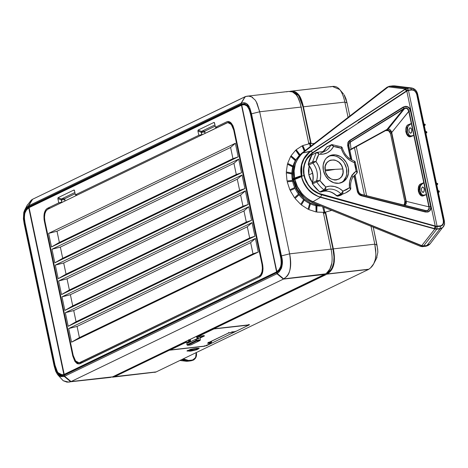<?xml version="1.0" encoding="UTF-8"?>
<svg xmlns="http://www.w3.org/2000/svg" width="468" height="468" viewBox="0 0 468 468"><rect width="100%" height="100%" fill="white"/><g stroke="black" fill="none" stroke-linecap="round" stroke-linejoin="round"><path stroke-width="0.7" d="M185.591 360.963L181.941 359.488L185.591 360.963L186.492 360.688L185.591 360.963L187.557 361.243L188.44 360.974L186.492 360.688L188.44 360.974L187.557 361.243L191.658 360.612M188.429 360.916L188.54 360.471L186.761 360.214L186.51 360.635L186.761 360.214L183.321 358.821L188.54 360.471L188.429 360.916L191.646 360.547L188.429 360.916M196.39 352.767L196.49 355.557L195.63 358.014L193.939 359.793L192.582 360.418M190.464 360.904L187.557 361.243M186.492 360.688L182.666 359.137M186.709 361.29L181.812 359.547L185.386 360.998L187.247 361.273M185.386 360.998L180.145 360.354L185.386 360.998M182.736 359.102L186.51 360.635M191.751 360.108L188.54 360.471L191.751 360.108L191.646 360.547L191.751 360.108L192.851 359.845L191.751 360.108M196.338 352.773L196.291 355.352L195.478 357.687L192.851 359.845L194.752 358.623L195.993 356.581L196.186 352.615L195.583 357.979L193.331 360.062C195.916 358.57 196.94 356.13 196.384 352.737L196.344 352.533M191.646 360.547L193.325 360.062M319.849 197.157L320.656 197.081C317.052 196.349 312.963 193.764 308.4 189.306C304.288 184.064 302.047 179.677 301.673 176.143L301.14 168.866L301.638 165.286L304.112 158.675L306.031 155.797L310.846 151.117L312.688 152.545C309.664 154.809 307.698 156.815 306.803 158.558C303.621 163.987 302.667 169.662 303.948 175.588L304.305 175.518C303.1 169.357 304.042 163.771 307.137 158.746L306.803 158.558L307.137 158.746L312.963 152.82L312.688 152.545L314.976 151.035M356.955 173.09L356.616 173.47L356.979 172.552L356.113 171.089L351.86 175.623A2.451 1.164 31.2 0 1 352.767 177.454A2.451 1.164 31.2 0 1 352.486 177.711M354.013 161.127L354.609 161.325L354.013 161.127L354.609 161.325L354.334 162.648L355.183 161.887L354.334 162.648L356.113 171.089L356.979 172.552L356.616 173.47L356.938 173.137M312.94 154.364L312.045 154.732A25.711 21.598 64.2 0 0 311.325 155.844L311.325 155.844A25.711 21.598 -115.8 0 1 312.045 154.732A25.711 21.598 64.2 0 0 311.325 155.844A25.711 21.598 64.2 0 0 308.371 163.975A25.711 21.598 -115.8 0 1 311.325 155.844L311.325 155.844A25.711 21.598 64.2 0 0 308.371 163.975L308.675 165.075L312.87 163.051L312.56 161.951L314.028 161.583L315.964 161.524L312.87 163.051C317.099 168.62 318.345 174.523 316.602 180.771L320.001 180.671L316.76 181.888A25.711 21.598 64.2 0 0 324.067 189.879L325.792 187.007L320.001 180.671L316.76 181.888L316.555 181.332L316.602 180.771L317.187 180.595L320.001 180.671L320.72 175.956L320.258 170.843L318.597 165.865L315.964 161.524L317.088 157.663L318.878 154.206L317.48 152.901L316.233 152.714L312.56 161.951L308.371 163.975L313.156 161.747L315.964 161.524L312.77 162.917M424.336 194.945L423.575 195.741L426.301 194.659L424.336 194.945L426.301 194.659L429.068 207.798L428.372 209.904L426.354 210.694L361.267 194.349L359.494 193.29L358.582 191.523L359.447 193.378L358.582 191.523L357.651 191.5L354.27 175.453L357.651 191.5L358.482 191.523L359.447 193.378L361.29 194.472L361.425 195.46L358.956 194.004L357.651 191.5L358.798 194.226L359.991 195.185L361.407 195.776L361.425 195.46L358.956 194.004L357.651 191.5M357.371 191.523L354.036 175.711L357.371 191.523L357.897 192.974L359.991 195.185L425.318 212.01L428.384 211.864L430.554 209.939L431.04 208.494L430.987 206.388L410.828 110.729L409.722 108.313L407.803 106.757L405.499 106.312L403.2 107.037L348.631 141.313L347.894 142.57L347.665 145.484L350.901 159.471L347.946 145.466L348.151 142.74L349.883 140.681L349.731 140.347L349.883 140.681L403.346 107.377L403.2 107.037L403.346 107.377L405.434 106.651L407.675 107.043L409.026 108.003L410.465 110.799L410.828 110.729L410.465 110.799L430.624 206.458L430.987 206.388L410.828 110.729L410.383 109.401L408.886 107.441L406.616 106.376L403.2 107.037L349.731 140.347L347.894 142.57L347.665 145.484L348.894 145.548L349.029 143.612L350.275 142.173L404.791 108.365L388.206 129.028L387.323 129.256L403.632 108.939L405.428 108.225L406.996 108.471L406.084 107.938L404.744 108.114L350.222 141.944L349.883 140.681L403.346 107.377L403.691 108.64L403.346 107.377C406.715 105.838 409.09 106.979 410.465 110.799L409.032 111.156L407.148 108.231L406.341 107.973L403.691 108.64L350.222 141.944L348.929 143.454L348.777 145.484L347.946 145.466L348.151 142.74L349.883 140.681L350.275 142.173L403.691 108.64M309.108 165.935L308.827 174.856L312.513 173.259L308.827 174.856L312.349 182.66M409.833 127.852L411.15 128.396L411.764 129.864L411.53 132.561L410.6 133.257L409.635 132.637L409.026 131.169L408.962 129.437L409.833 127.852C412.086 128.729 412.46 130.508 410.957 133.181C408.699 132.304 408.324 130.525 409.833 127.852L410.319 127.787M422.306 187.054L423.628 187.592L424.236 189.06L424.008 191.757L423.078 192.459L422.113 191.833L421.504 190.371L421.44 188.639L422.306 187.054C424.564 187.931 424.938 189.704 423.429 192.383C421.177 191.5 420.802 189.727 422.306 187.054L422.797 186.984M393.231 85.837L389.768 86.217L407.072 88.323L408.465 90.388L411.776 90.014L408.465 90.388L411.776 90.014L411.641 89.692L408.353 90.067L407.072 88.323L412.15 88.06M324.131 189.926L319.878 191.898A25.711 21.598 -115.8 0 1 312.571 183.906A25.711 21.598 64.2 0 0 319.878 191.898L320.878 192.055L325.073 190.031L328.554 189.113L324.365 191.131A17.14 14.397 64.2 0 0 320.878 192.055L325.073 190.031L324.067 189.879L325.792 187.007L325.757 188.937L325.073 190.031L328.554 189.113C333.087 188.703 337.235 190.277 341.008 193.828L343.009 191.108L342.792 193.044L341.997 194.15A25.711 21.598 64.2 0 0 345.817 192.804A25.711 21.598 64.2 0 0 350.187 189.85L350.485 189.008L349.502 187.703L343.009 191.108L342.792 193.044L341.997 194.15L341.482 194.121L341.008 193.828L343.009 191.108L339.072 188.265L334.585 186.51L329.998 186.1L325.792 187.007L322.663 184.105L320.001 180.671C321.68 173.95 320.334 167.567 315.964 161.524L318.878 154.206L323.259 154.136L327.465 152.726L331.022 150.058L333.602 146.472L341.195 148.28L341.646 147.081L341.149 146.946M332.069 144.618L333.602 146.472L337.428 146.987L341.195 148.28L343.184 152.954L346.244 157.201L350.105 160.53L354.334 162.648L355.575 166.83L356.113 171.089L353.79 173.078L351.86 175.623A2.451 1.164 -148.8 0 1 352.767 177.454C350.889 180.619 350.24 184.287 350.801 188.469L350.351 189.739L345.817 192.804A25.711 21.598 -115.8 0 1 341.997 194.15L337.808 196.174A25.711 21.598 64.2 0 0 341.628 194.828A25.711 21.598 -115.8 0 1 337.808 196.174A25.711 21.598 64.2 0 0 341.628 194.828A25.711 21.598 -115.8 0 1 337.808 196.174L336.82 195.852L341.102 193.916M442.225 228.027L440.002 228.823L426.88 245.519L430.191 243.746L442.225 228.027M443.594 226.676L444.588 223.768M428.899 244.939L425.792 246.32L428.056 245.507L429.659 244.314M411.583 87.961L394.489 85.843L410.313 87.949L393.231 85.831L390.008 86.2L393.231 85.831L410.313 87.949L393.231 85.831M436.474 183.409L437.27 183.333A4.803 2.498 -96.5 0 0 436.82 183.298A4.803 2.498 83.5 0 1 437.27 183.333L436.392 183.421M438.218 192.102L439.095 191.997L439.177 191.283L438.159 191.4L439.177 191.283M425.131 124.64L424.113 124.74L425.137 124.652L424.792 124.137L425.149 124.488M425.745 132.9L426.617 132.795L426.699 132.087L425.687 132.21L426.699 132.064L425.687 132.204L426.699 132.087M437.609 183.842L436.585 183.942L437.609 183.854L436.585 183.936L437.609 183.842L437.27 183.333M350.491 189.031L350.187 189.85L350.497 189.528M357.295 171.891L356.113 171.089L357.295 171.891L356.616 173.47M425.792 246.32L428.957 244.899L430.191 243.746M336.047 156.271L338.481 157.336L342.746 160.869L344.413 163.192L346.507 168.521L346.706 174.067L346.068 176.652L343.459 180.964L341.307 182.695A14.695 12.338 64.2 0 0 345.753 165.959A14.695 12.338 64.2 0 0 331.051 155.733L332.847 154.861A14.695 12.338 -115.8 0 1 347.747 165.649A14.695 12.338 -115.8 0 1 342.225 182.304A14.695 12.338 -115.8 0 1 338.832 183.28A14.695 12.338 -115.8 0 1 323.926 172.493A14.695 12.338 -115.8 0 1 329.454 155.838A14.695 12.338 -115.8 0 1 332.847 154.861L331.051 155.733L333.538 155.727M293.623 179.987C296.46 190.692 302.58 198.151 311.98 202.357L312.981 201.737L421.528 245.805L423.517 246.057L436.755 229.191L440.002 228.823L426.88 245.519L440.002 228.823L426.88 245.519L423.663 245.881L422.575 246.689L420.627 246.402L422.575 246.689L423.458 246.104L426.646 245.741L423.458 246.104L421.528 245.805L420.627 246.402L311.98 202.363L312.981 201.737C309.834 200.854 305.967 197.958 301.386 193.056C298.011 188.82 295.782 184.304 294.705 179.501L293.623 180.01M420.17 193.565L419.135 191.149L419.55 186.662M421.721 184.328C421.539 184 421.007 184.819 420.124 186.791L420.1 191.002L421.645 194.384L423.212 195.261L423.932 195.08M409.243 125.132L408.277 126.062L407.616 127.723L407.622 131.8L409.254 135.27L410.98 136.053M328.32 170.34L335.24 169.357L325.044 169.89L325.213 170.943L325.67 170.843M342.874 168.936L325.044 169.89C323.125 157.57 340.663 156.447 342.874 168.936C346.092 181.859 327.465 183.971 325.213 170.943L335.24 169.357L342.874 168.936L341.453 165.274L338.984 162.279L335.808 160.378L334.099 159.927L330.73 160.109L329.191 160.735L326.693 162.94L325.242 166.146L325.213 170.943L325.798 172.891L327.887 176.366L330.905 178.864L334.404 180.004L336.164 180.004L339.382 178.852L341.786 176.348L343.009 172.867L342.874 168.936M328.676 156.277L331.051 155.733A14.695 12.338 64.2 0 0 328.577 156.318M355.183 161.887L354.492 161.413M354.609 161.308L354.334 162.648C347.935 160.161 343.559 155.376 341.195 148.28L341.646 147.081M350.485 189.008L349.502 187.703L350.713 188.294L350.503 188.844M317.608 152.299L318.123 152.644L316.579 152.416L311.863 155.002M318.702 153.639L318.123 152.644L318.878 154.206L317.48 152.901L316.28 152.656M350.784 188.598L349.502 187.703C348.999 183.181 349.783 179.156 351.86 175.623L349.69 181.373L349.502 187.703L346.443 189.774L343.009 191.108C337.516 186.358 331.777 184.989 325.792 187.007L325.757 188.937L325.073 190.031M338.832 183.28L343.377 181.654L346.77 178.115L348.502 173.201L348.303 167.655L346.209 162.326L342.535 158.026L340.271 156.47L335.334 154.861L330.472 155.411L326.424 158.044L324.909 160.027L323.177 164.941L323.376 170.487L325.471 175.816L329.144 180.121L333.836 182.742L338.832 183.28M341.856 147.829L342.155 147.712M331.087 144.799L332.654 144.94L333.602 146.472L332.064 145.302L330.759 145.185L331.876 144.594L341.541 146.876L342.207 147.672C344.349 154.469 348.408 158.933 354.399 161.068L355.206 161.811L357.382 172.148L356.686 173.435L352.755 177.471M425.523 245.992L425.775 246.262L422.557 246.624M341.856 194.173L337.808 196.174L336.82 195.852A17.14 14.397 64.2 0 0 324.365 191.131L328.554 189.113C333.087 188.703 337.235 190.277 341.008 193.828L336.82 195.852L336.662 195.595M316.602 180.771L312.413 182.795A17.14 14.397 64.2 0 0 308.675 165.075L312.87 163.051C317.099 168.62 318.345 174.523 316.602 180.771L312.413 182.795L312.571 183.906A25.711 21.598 64.2 0 0 319.878 191.898L324.067 189.879L323.792 189.669L324.067 189.879A25.711 21.598 -115.8 0 1 316.76 181.888L316.684 181.742M312.261 182.941L312.571 183.906L316.76 181.888L312.408 183.977M312.542 162.109L316.233 152.714L312.045 154.732L316.233 152.714M318.878 154.206C325.412 154.797 330.32 152.223 333.602 146.472L332.064 145.302L330.759 145.185A17.14 14.397 -115.8 0 1 324.798 151.304L320.598 153.334M327.378 146.683L330.835 145.045M409.424 107.956L409.482 108.535M292.757 179.747L293.144 180.063L294.261 179.542L293.886 179.215L292.757 179.747L293.886 179.215L293.769 178.653L292.629 179.115L293.769 178.653L294.12 179.115L293.927 178.285L294.12 179.115L300.006 176.682L293.992 178.273M292.874 178.788L292.81 179.741M389.183 86.334L387.077 87.2L389.341 86.293M389.768 86.217L388.048 86.919L302.702 152.966L298.368 157.675L295.372 163.788L294.097 170.826L294.606 178.162C293.611 174.722 293.869 169.931 295.372 163.788C297.625 158.213 300.093 154.598 302.784 152.954L302.702 152.966C302.006 153.258 300.514 154.838 298.227 157.71L295.226 163.823C293.734 168.977 293.471 173.78 294.436 178.232C292.131 169.533 294.887 161.109 302.702 152.966L388.048 86.919L390.008 86.2L389.212 86.328M429.782 244.202L428.904 244.863M352.152 175.523L351.825 175.389M352.141 174.739L352.568 174.675M337.282 196.034L337.761 196.191M336.861 195.291L336.82 195.852A17.14 14.397 64.2 0 0 324.365 191.131A17.14 14.397 64.2 0 0 320.878 192.055L319.656 191.921L320.878 192.055C326.266 190.008 331.514 191.283 336.603 195.881L337.732 196.197L345.817 192.804M319.685 191.939L319.878 191.898A25.711 21.598 -115.8 0 1 312.571 183.906L312.823 183.614M308.219 164.11L308.506 165.128M326.898 146.823L326.565 147.209A17.14 14.397 64.2 0 1 322.622 152.094A17.14 14.397 64.2 0 0 326.565 147.209L330.759 145.185A17.14 14.397 -115.8 0 1 324.786 151.31L317.526 152.281M308.324 163.999L308.371 163.975A25.711 21.598 -115.8 0 1 311.325 155.844A25.711 21.598 -115.8 0 1 312.045 154.732L308.231 164.25M326.565 147.209L326.407 147.537M438.75 192.202L439.095 191.997A4.803 2.498 83.5 0 1 438.422 192.652A4.803 2.498 -96.5 0 0 439.095 191.997L439.353 191.277M437.75 184.047L437.627 183.69M438.592 190.856L439.347 191.277L439.265 191.658L439.347 191.272L438.147 191.336L439.171 191.266L438.592 190.856L438.925 190.78M426.272 133.006L426.798 132.684M425.277 124.845L425.196 124.541M425.558 131.596L426.295 131.537L426.869 132.07M426.617 132.795L425.827 132.894M439.095 191.997L438.305 192.091M293.144 180.063L294.466 179.455L294.12 179.115L294.261 179.542L300.351 177.021L300.006 176.682L294.12 179.115L294.466 179.455L300.351 177.021L300.45 176.576L300.006 176.682L300.83 176.962L294.705 179.501C295.624 183.965 297.847 188.481 301.386 193.056C304.691 197.034 308.558 199.93 312.981 201.737L313.045 201.661C308.751 199.924 304.914 197.028 301.521 192.968C297.49 187.294 295.279 182.783 294.875 179.431L294.167 179.753M300.006 176.682L300.397 176.331L300.006 176.682M310.155 151.503L302.784 152.954L388.048 86.919L387.077 87.2L301.632 153.288C294.407 159.389 291.646 167.854 293.348 178.688M293.869 178.32L292.863 178.723M300.046 176.097L294.15 178.203L294.003 178.565L300.041 176.103M299.953 176.43L300.819 176.044L300.994 176.518L300.351 177.021L300.83 176.962L300.994 176.518L300.397 176.331L300.942 176.266L300.631 176.003L301.369 176.237L301.556 177.079M426.88 245.519L423.663 245.881L421.767 245.624L420.627 246.402M444.325 221.095L444.6 223.64L443.155 227.003L441.225 228.273L436.626 229.203L437.147 226.611L436.86 228.905L437.147 226.611L440.417 226.237L442.617 225.114L443.711 222.657L443.617 220.644L417 94.337L416.257 92.395L414.958 90.821L413.343 89.885L411.641 89.692L410.313 87.955L407.072 88.323L390.008 86.2L388.311 86.878L405.364 88.967L406.944 88.335L405.077 89.435L406.944 88.335L410.512 88.095L411.641 89.692L407.3 90.429L405.364 88.967L388.311 86.878L302.784 152.954L310.729 151.1L405.364 88.967M312.367 182.818L312.413 182.795A17.14 14.397 64.2 0 0 308.675 165.075L308.821 164.631M437.609 183.854L436.603 184.012L437.609 183.854L437.293 184.702L437.791 183.86L437.352 183.339L436.463 183.333M425.131 124.652L424.125 124.81L425.131 124.652L424.821 125.506L425.313 124.663M426.295 131.537L426.699 132.064L425.669 132.134L426.693 132.064M426.114 131.654L426.447 131.584M293.641 179.946L293.132 180.004M300.397 176.331L300.942 176.266M411.793 88.107L414.086 88.926L416.081 90.728L417.678 94.635M415.432 89.991L411.524 87.955L410.313 87.955M436.755 229.191L434.877 228.992L436.626 229.203L436.738 228.916L435.035 228.717L421.767 245.624L313.045 201.661L421.528 245.805L423.663 245.881L436.755 229.191L440.002 228.823L443.389 226.957L444.536 224.388L444.389 220.966M342.465 167.45L341.084 164.654M436.761 184.778L437.293 184.702M424.289 125.576L424.821 125.506M417.748 94.63L444.366 220.937L443.617 220.644L444.366 220.937L417.748 94.63L417 94.337L417.748 94.63M407.142 88.475L408.353 90.067L407.3 90.429L405.61 89.084L404.849 89.312L310.729 151.1C306.938 153.621 304.136 157.213 302.322 161.864C300.655 166.432 300.339 171.224 301.369 176.237L301.673 176.143L301.369 176.237C302.445 181.239 304.709 185.667 308.155 189.522C310.84 192.804 314.946 195.413 320.475 197.35L313.045 201.661L421.767 245.624L434.877 228.992L320.475 197.35L313.045 201.661C308.634 199.824 304.791 196.929 301.521 192.968L297.408 186.545L294.875 179.431L300.918 176.898L301.369 176.237L301.041 174.394M307.324 188.563L308.704 190.113M301.93 163.01L302.574 161.226M405.054 89.452L406.809 91.114L408.465 90.388L411.776 90.014L413.554 90.283L415.215 91.424L416.619 93.916L443.336 220.644L443.43 222.511L442.886 224.184L441.786 225.354L440.4 225.863L437.094 226.237L408.465 90.388L407.265 88.464L410.512 88.095L412.922 88.382M442.266 227.758L440.107 228.536L440.417 226.237L440.107 228.536L436.86 228.905M435.035 228.717L434.386 228.53L435.211 226.348L435.983 226.524L435.035 228.717L434.245 228.805L434.877 228.992L435.983 226.524L437.147 226.611L436.738 228.916M341.283 164.988A15.918 13.367 -115.8 0 1 342.424 167.351M301.866 176.998L301.761 164.754M303.709 159.424L309.237 152.498M313.724 149.386L338.902 132.824M411.776 90.014L413.326 90.195L414.829 91.061L416.029 92.512L416.719 94.337L443.336 220.644L443.237 223.388L441.786 225.354L440.4 225.863L436.071 226.155L435.983 226.524L440.417 226.237L440.4 225.863L440.417 226.237L441.973 225.67L443.5 223.575L443.617 220.644L417 94.337L416.257 92.395L414.958 90.821L413.343 89.885L411.641 89.692M320.586 194.489L321.61 194.805L320.656 197.081L434.386 228.53L320.656 197.081L320.475 197.35L434.245 228.805L435.211 226.348L374.821 209.629M391.318 131.175L389.394 129.256L387.323 129.256L351.392 148.953L350.204 150.047L351.392 148.953L350.655 149.713L386.34 130.116L386.942 129.443L351.392 148.953L350.28 149.994L385.655 130.578L387.323 129.256L386.34 130.116L387.808 129.969L390.172 131.175L391.441 132.801L390.47 133.456L388.504 130.689L385.655 130.578M321.662 194.823L320.656 197.081L319.732 196.788M316.824 195.612L313.203 193.518L309.898 190.839M307.02 187.656L303.673 182.163L302.498 179.191M303.638 173.763L303.948 175.588L301.673 176.143L303.948 175.588L304.141 176.418M307.728 184.55L310.22 187.726C312.729 190.733 316.526 193.091 321.61 194.805L321.691 194.407C312.554 191.418 306.756 185.117 304.305 175.518L303.948 175.588L304.884 178.893L306.265 182.064L310.22 187.726M305.23 161.548L304.264 164.291M303.422 170.691L303.428 171.025M407.529 90.71L406.809 91.114L435.228 225.974L436.071 226.155L435.228 225.974L435.211 226.348L437.094 226.237L408.465 90.388L406.645 90.798L405.077 89.435L310.986 151.193L312.963 152.82L406.809 91.114L406.645 90.798L358.084 122.657L402.86 93.278M346.946 129.975L312.688 152.545M321.61 194.805L435.211 226.348L435.228 225.974L321.691 194.407L321.61 194.805M347.665 145.484L350.573 159.266L347.665 145.484M359.447 193.378L361.29 194.472L425.196 210.705L427.22 210.764L428.6 210.015L429.191 206.815L428.869 206.838L430.624 206.458L429.191 206.815L409.032 111.156L410.465 110.799L430.624 206.458L430.753 208.014L430.156 209.992L429.045 211.167L427.272 211.828L425.33 211.694L425.196 210.705L427.22 210.764L428.6 210.015L429.308 208.687L429.191 206.815L408.365 109.296L407.148 108.231L408.74 111.32L391.722 132.538L391.587 131.841M403.632 108.939L386.486 130.04L387.808 129.969M390.172 131.175L391.564 132.666L390.47 133.456M390.517 133.45L404.51 199.83M403.533 205.083L404.446 204.153L404.82 201.556L405.885 201.322L391.441 132.801L391.763 132.672L390.207 129.759L388.206 129.028L404.791 108.365L406.996 108.471L408.517 110.302M421.832 184.322L420.404 185.942L419.884 189.171M420.615 192.699L421.709 194.448L423.476 195.244M411.863 135.743L411.097 136.539L413.829 135.457L411.308 123.499L413.829 135.457L411.863 135.743L413.829 135.457L426.301 194.659L423.78 182.701L421.808 184.339L423.78 182.701L421.054 183.778L421.808 184.339M411.46 135.872L409.968 136.007L408.517 135.287L407.347 133.825L406.651 131.882L406.955 127.711L408.88 125.365M408.687 110.928L411.308 123.499L409.33 125.137L411.308 123.499L408.582 124.582L409.33 125.137M351.948 160.062L348.777 145.484L351.837 160.003L348.777 145.484L348.929 143.454L350.275 142.173L348.929 143.454M358.482 191.523L355.031 174.687M351.029 149.169L350.275 142.173L351.029 149.169L349.771 150.48M435.228 225.974L318.714 193.354L313.004 189.844L310.477 187.457L308.295 184.725L305.183 178.647L304.013 173.827L303.831 169.065L304.533 164.707L306.072 160.618L308.394 156.985L312.963 152.82L406.809 91.114L435.228 225.974M309.155 165.777L308.418 170.767L308.827 174.856L310.202 179.022L312.571 182.959M430.624 206.458C430.905 210.424 429.138 212.168 425.33 211.694L361.425 195.46L361.407 195.776L425.318 212.01L427.857 212.027L429.864 210.887L430.958 208.874L430.987 206.388M404.82 201.556L405.885 201.322L405.668 202.749L404.1 204.925M409.032 111.156L391.558 132.666M391.441 132.801L405.885 201.322L406.201 201.193L391.763 132.672L391.441 132.801M391.722 132.538L406.201 201.193L404.042 204.966M423.938 195.203L423.575 195.741C418.585 198.163 415.888 185.375 421.054 183.778L421.732 184.275M421.686 184.369L420.802 184.872L419.544 186.662L418.977 189.446L419.123 191.084L420.609 194.103L422.066 195.109L423.218 195.261M411.466 136.001L411.097 136.539C406.107 138.978 403.41 126.167 408.582 124.582L409.213 125.038M348.894 145.548L349.029 143.612M425.318 212.01L425.33 211.694L361.425 195.46L361.267 194.349L359.494 193.29L358.582 191.523M429.068 207.798L428.372 209.904L427.454 210.483L425.043 210.547M406.388 202.673L406.048 204.007L404.288 205.341L405.335 204.896L406.078 203.943L406.224 201.334L428.869 206.838L426.301 194.659L422.785 195.928L421.182 195.606L419.158 193.506L418.369 191.324L418.187 188.896L419.082 185.638L420.317 184.193L423.78 182.701L413.829 135.457L411.097 136.539L408.623 136.363L406.633 134.222L405.803 131.619L405.809 128.799L406.622 126.413L407.856 124.985L411.308 123.499L408.74 111.32M359.518 194.302L359.02 194.085M425.049 210.547L361.29 194.472L425.196 210.705L425.33 211.688M406.224 201.334L428.869 206.838L428.975 207.219M361.267 194.349L360.313 193.951M404.709 204.27L404.235 204.984L404.709 204.27M190.283 350.45A5.528 0.848 168.1 0 0 198.356 348.151A5.528 0.848 -11.9 0 1 190.283 350.45L190.172 349.479L190.283 350.45A5.528 0.848 -11.9 0 1 187.668 350.397A5.528 0.848 168.1 0 0 190.283 350.45L190.055 351.199L190.283 350.45M196.162 348.256L199.081 348.291L196.724 349.771L190.055 351.199L187.071 350.819L196.162 348.256L190.417 349.403L187.001 351.029L191.09 351.064L196.864 349.731L199.222 348.426L196.162 348.256M327.448 273.909L327.19 273.341L326.114 273.464L327.19 273.341C333.473 269.392 335.392 261.29 332.953 249.034L325.365 213.057L323.289 213.291L324.336 213.192L324.505 212.46L325.646 212.302L324.511 212.46L324.336 213.192L325.365 213.057L325.646 212.302L333.351 248.877L332.953 249.034L325.365 213.057L325.646 212.302L333.351 248.877L332.953 249.034L333.994 256.967L333.666 262.747L332.186 267.515L330.935 269.667L327.19 273.341L327.425 273.926L329.197 272.516C331.701 270.241 333.321 267.117 334.053 263.133L334.38 256.107L333.351 248.877L374.792 244.179L371.025 226.296L374.792 244.179L376.553 244.858L374.792 244.179L333.351 248.877C335.626 260.278 334.24 268.158 329.197 272.516M228.536 333.029L208.149 342.868L208.406 342.248M203.732 335.808L201.626 336.047L203.732 335.808L203.475 335.55L204.498 335.901L203.919 335.731L204.305 336.03L200.105 338.06L204.305 336.03L200.105 338.06L204.305 336.03L203.586 335.772M59.36 242.412L232.947 158.64L230.595 147.467L57.002 231.233L59.36 242.412L232.947 158.64L238.218 156.862L51.486 246.969L59.36 242.412L51.486 246.969L48.619 233.368L57.002 231.233L230.595 147.467L235.357 143.261L238.218 156.862L232.947 158.64L230.595 147.467L235.357 143.261L48.619 233.368L57.002 231.233L59.36 242.412M62.7 258.277L236.293 174.505L233.936 163.332L60.349 247.098L62.7 258.277L236.293 174.505L241.564 172.727L54.826 262.835L62.7 258.277L54.826 262.835L51.96 249.239L60.349 247.098L233.936 163.332L238.698 159.126L241.564 172.727L236.293 174.505L233.936 163.332L238.698 159.126L51.96 249.239L60.349 247.098L62.7 258.277M63.818 263.56L66.046 274.143L239.634 190.371L237.282 179.197L63.689 262.969L66.046 274.143L239.634 190.371L244.91 188.592L58.172 278.7L66.046 274.143L58.172 278.7L55.306 265.104L63.689 262.969L237.282 179.197L242.044 174.991L244.91 188.592L239.634 190.371L237.282 179.197L242.044 174.991L55.306 265.104L63.689 262.969L63.818 263.56M67.158 279.425L69.387 290.008L242.98 206.236L240.622 195.062L67.035 278.834L69.387 290.008L242.98 206.236L248.251 204.457L61.513 294.565L69.387 290.008L61.513 294.565L58.646 280.97L67.035 278.834L240.622 195.062L245.384 190.856L248.251 204.457L242.98 206.236L240.622 195.062L245.384 190.856L58.646 280.97L67.035 278.834L67.158 279.425M70.504 295.29L72.733 305.873L246.32 222.101L243.968 210.928L70.375 294.7L72.733 305.873L246.32 222.101L251.597 220.323L64.859 310.436L72.733 305.873L64.859 310.436L61.992 296.835L70.375 294.7L243.968 210.928L248.73 206.721L251.597 220.323L246.32 222.101L243.968 210.928L248.73 206.721L61.992 296.835L70.375 294.7L70.504 295.29M73.845 311.156L76.073 321.738L249.666 237.966L247.309 226.793L73.722 310.565L76.073 321.738L249.666 237.966L254.937 236.188L68.199 326.301L76.073 321.738L68.199 326.301L65.333 312.7L73.722 310.565L247.309 226.793L252.071 222.587L254.937 236.188L249.666 237.966L247.309 226.793L252.071 222.587L65.333 312.7L73.722 310.565L73.845 311.156M77.191 327.021L79.42 337.603L253.007 253.831L250.655 242.658L77.062 326.43L79.42 337.603L253.007 253.831L258.283 252.053L71.545 342.166L79.42 337.603L71.545 342.166L68.679 328.565L77.062 326.43L250.655 242.658L255.417 238.452L258.283 252.053L253.007 253.831L250.655 242.658L255.417 238.452L68.679 328.565L77.062 326.43L77.191 327.021M197.32 335.977L197.987 338.92L197.32 335.977M197.66 338.955L197.016 336.123L197.66 338.955M196.659 340.33L195.881 340.523A0.614 0.515 64.2 0 0 196.519 341.026A0.614 0.316 -96.5 0 0 196.7 340.324A0.614 0.316 83.5 0 1 196.519 341.026A0.614 0.515 -115.8 0 1 195.881 340.523L187.083 344.77A0.614 0.515 64.2 0 0 187.721 345.273L196.519 341.026L199.655 340.669L200.357 339.908L196.7 340.324L196.42 339.095L195.606 339.3L195.881 340.523L187.136 344.875M189.944 342.032L189.435 339.78L189.944 342.032M187.539 345.261A0.614 0.316 -96.5 0 0 187.662 345.29A0.614 0.316 -96.5 0 0 187.721 345.273A0.614 0.515 -115.8 0 1 187.083 344.77L187.024 344.869M197.139 339.013L196.537 336.357L197.139 339.013M186.738 343.576L195.969 339.183L196.42 339.095L196.7 340.324L200.357 339.908L199.848 336.252L198.561 336.65L198.988 338.803L198.502 336.41L199.894 336.498L200.357 339.908L199.941 340.558L190.926 344.91L187.721 345.273L196.519 341.026L199.655 340.669L190.856 344.916L187.721 345.273A0.614 0.316 83.5 0 1 187.662 345.29L187.007 344.852L186.738 343.576L187.083 344.77L186.738 343.576L195.606 339.3L195.881 340.523M189.914 339.552L190.423 341.798L189.914 339.552M189.265 342.36L188.756 340.107L189.265 342.36M227.852 122.575L231.414 124.465L233.801 129.993L262.103 264.303L262.571 264.25L262.103 264.303C263.034 270.194 262.103 274.119 259.313 276.085L259.208 276.097C261.998 274.131 262.928 270.206 261.998 264.315L233.696 130.005L262.103 264.303C263.034 270.194 262.103 274.119 259.313 276.085L79.145 362.84M227.887 122.569L231.414 124.465L233.801 129.993L234.263 129.934L233.696 130.005L231.309 124.476L227.805 122.581L198.918 136.352L226.91 122.844L228.893 122.68L230.882 123.979L232.567 126.553L233.696 130.005L261.998 264.315L262.396 268.117L262.01 271.692L260.887 274.494L259.208 276.097L79.987 362.583L78.004 362.747L76.021 361.442L74.33 358.868L73.207 355.423L44.899 221.107L44.501 217.31L44.893 213.736L46.01 210.933L47.695 209.325L198.918 136.352L47.695 209.325C44.905 211.29 43.974 215.216 44.899 221.107L73.207 355.423L75.588 360.945L79.092 362.84L259.208 276.097L260.998 275.892L259.313 276.085L79.987 362.583M68.679 328.565L71.545 342.166L258.283 252.053L255.417 238.452L68.679 328.565M65.333 312.7L68.199 326.301L254.937 236.188L252.071 222.587L65.333 312.7M61.992 296.835L64.859 310.436L251.597 220.323L248.73 206.721L61.992 296.835M58.646 280.97L61.513 294.565L248.251 204.457L245.384 190.856L58.646 280.97M55.306 265.104L58.172 278.7L244.91 188.592L242.044 174.991L55.306 265.104M51.96 249.239L54.826 262.835L241.564 172.727L238.698 159.126L51.96 249.239M48.619 233.368L51.486 246.969L238.218 156.862L235.357 143.261L48.619 233.368M213.203 328.7L197.683 336.194L198.128 336.451L213.589 329.027L213.098 328.355L213.203 328.7L214.011 328.442L197.683 336.194L198.245 336.433L201.626 336.047L198.245 336.433L213.917 328.945L214.011 328.442L213.917 328.945L248.83 325.079L235.328 331.619L234.257 331.87L233.906 331.508L234.252 331.87L228.402 333.064L208.014 342.904L207.915 343.372L210.986 343.097L210.846 342.465L210.389 343.184L211.437 343.126L205.967 345.782L204.639 346.016M203.75 335.813L200.041 337.603L203.75 335.813M169.767 349.678L185.106 342.26L185.03 341.897L185.106 342.26L189.125 341.804L188.698 342.284L189.23 342.225L188.698 342.284L188.51 339.809L188.815 341.845L185.106 342.26L185.316 342.67L188.698 342.284L185.316 342.67L185.106 342.26L169.826 349.637L170.212 349.959L185.316 342.67L170.13 349.935M196.42 339.095L198.988 338.803L196.42 339.095M190.219 339.405L190.728 341.652L190.219 339.405M199.883 340.587L190.973 344.811M211.594 342.816L211.355 343.184L211.594 342.816L210.974 341.5L210.852 342.465M208.014 342.904L228.402 333.064L208.014 342.904L207.616 343.208L207.915 343.372L208.084 342.763M248.73 325.149L248.97 324.763M30.642 206.517L242.143 104.171L29.876 206.599L28.84 206.61L241.546 104.095L241.073 103.258L28.653 205.762L28.84 206.61L241.272 104.101L241.073 103.258L245.016 96.753L32.596 199.257L28.653 205.762L241.073 103.258L245.168 96.73L32.596 199.257L28.653 205.762L28.84 206.61L30.642 206.517M242.652 104.3L29.958 206.85L30.022 207.172L29.958 206.85L242.377 104.341L242.477 104.809L242.652 104.3M74.266 190.066L74.669 191.453L73.944 190.002L58.085 197.654L57.856 198.584L58.757 202.86L61.735 202.158L61.273 199.976L57.856 198.584L61.273 199.976L64.631 199.579L64.929 201.006L64.841 198.695L64.631 199.579L61.249 199.877L61.396 198.999L64.841 198.695L75.149 193.723L64.841 198.695L61.407 198.999L61.735 202.158L62.753 202.059L58.757 202.86L47.321 208.383L50.205 208.114L47.321 208.383L58.757 202.86L57.856 198.584L58.085 197.654L61.396 198.999L58.085 197.654L73.944 190.002L74.482 190.564L75.383 194.84L77.162 195.103L75.383 194.84L198.812 135.281L75.383 194.84L74.482 190.564M214.315 122.481L214.724 123.868L213.993 122.417L198.134 130.069L197.911 130.999L198.812 135.281L201.784 134.573L201.322 132.391L197.911 130.999L201.322 132.391L204.68 131.999L204.984 133.421L204.89 131.116L204.68 131.999L201.298 132.292L201.451 131.42L204.89 131.116L215.198 126.138L204.89 131.116L201.456 131.414L201.784 134.573L202.802 134.474L198.812 135.281L197.911 130.999L198.134 130.069L201.451 131.42L214.941 124.909L201.456 131.414L198.134 130.069L213.993 122.417L214.531 122.979L215.438 127.255L216.216 127.612L217.216 127.518L215.438 127.255L226.875 121.738L215.438 127.255L214.531 122.979M80.092 362.571L83.076 362.232L79.18 362.835M207.459 345.068L205.756 345.864M205.107 346.027L170.212 349.959M213.917 328.945L248.836 325.079M204.803 346.074L204.539 345.741L204.803 346.074L170.299 349.994L170.03 349.666M211.132 342.5L210.986 343.097L211.437 343.126L210.775 343.465M205.967 345.782L206.201 345.39L205.967 345.782M210.588 342.465L210.483 341.739L210.594 342.459L209.284 342.588L209.108 343.331L210.389 343.184L210.588 342.465L209.231 342.342L209.108 343.331L207.915 343.372L207.985 343.067M232.069 331.596L232.497 332.046L228.402 333.064L208.079 342.787M228.542 333.023L233.766 331.906M228.402 333.064L228.799 332.409M235.328 331.613L235.568 331.245L235.328 331.613M248.432 325.02L248.52 324.523M74.886 192.488L61.407 198.999L74.886 192.488M229.806 122.353L230.215 122.154L229.806 122.353M65.327 374.71L65.257 374.359L277.694 271.931L276.594 271.879L64.215 374.365L65.257 374.359L277.676 271.855L276.594 271.879L241.459 105.142L241.751 105.078L29.08 207.628L241.459 105.142L276.594 271.879L64.215 374.365L65.257 374.359L65.327 374.71M64.631 376.237L64.385 375.166L276.764 272.674L276.974 273.768L64.631 376.237L71.078 381.566L112.618 376.845L324.921 274.207L283.409 279.098L71.078 381.566L283.409 279.098L276.974 273.768L64.631 376.237L71.078 381.566L112.618 376.845L324.956 274.377L283.409 279.098L283.339 278.595L283.251 278.963L276.974 273.768L276.764 272.674L64.385 375.166L64.631 376.237M259.605 277.044L79.156 363.964L75.36 361.98L72.768 356.002L73.324 355.937L72.768 356.002L44.325 221.031L72.768 356.002L74.833 361.249L76.822 363.349L77.922 363.864L80.051 363.695L259.605 277.044C262.601 274.938 263.595 270.72 262.601 264.397L263.028 268.48L262.612 272.312L261.407 275.324L259.605 277.044M44.94 220.96L44.325 221.031C43.36 214.736 44.355 210.518 47.321 208.383L45.577 210.009L44.314 213.115L44.021 219.141L44.325 221.031L44.94 220.96M228.94 121.545L226.875 121.738L227.881 121.452L231.613 123.517L234.158 129.425L262.601 264.397L234.158 129.425L232.947 125.722L231.133 122.961L229.004 121.563L226.875 121.738L228.94 121.545M246.776 104.885L245.425 104.528M244.074 104.516L242.746 104.756L242.623 104.165L244.05 103.902L241.558 104.177L242.623 104.165L242.746 104.75M278.671 271.031L277.91 271.633L276.851 271.645L279.103 269.504L280.823 266.157L281.215 263.87L280.946 258.833L250.55 114.262L280.496 256.347L280.929 256.288L280.496 256.347C282.023 264.163 280.812 269.264 276.851 271.645L277.933 271.727L278.63 271.066M277.021 272.446C281.209 269.907 282.502 264.473 280.899 256.154L250.959 114.069L281.379 258.804L281.648 264.168L281.227 266.602L279.402 270.188L277.021 272.446L277.249 273.534L279.004 272.031L277.249 273.534L277.021 272.446M252.779 97.584C251.035 96.402 249.187 95.928 247.244 96.162L245.261 96.572L241.33 103.095L241.558 104.177L244.366 103.937L247.227 105.265L249.532 109.044L250.959 114.069L248.151 106.341L243.535 103.89L241.558 104.177L241.33 103.095L243.337 102.779L246.794 103.773L249.385 107.09C247.941 104.101 245.928 102.667 243.337 102.779L241.33 103.095L245.261 96.572L248.602 96.121L251.562 96.858L255.288 100.175L257.031 103.247L259.687 111.776L289.628 253.849L281.443 255.885L251.503 113.806L259.687 111.776L289.628 253.849L331.063 249.128L323.359 212.566L331.063 249.128L289.628 253.849C291.897 265.251 290.511 273.125 285.468 277.483L283.696 278.893L325.137 274.184L326.91 272.78L326.05 273.511M324.511 212.46L323.359 212.566L324.511 212.46M290.201 190.552L295.062 188.388A28.776 24.166 64.2 0 0 298.485 194.091L294.518 197.765L290.201 190.552L295.062 188.388A28.776 24.166 64.2 0 0 298.485 194.091L299.169 193.6L295.834 188.031L299.169 193.6L294.518 197.765L299.169 193.6L294.518 197.765L290.201 190.552M294.705 187.604A28.776 24.166 64.2 0 1 292.623 181.303L287.212 181.812L289.844 189.78L287.212 181.812L293.442 181.104L295.478 187.253L289.844 189.78L295.478 187.253L293.442 181.104L287.212 181.812L292.623 181.303A28.776 24.166 64.2 0 0 294.67 187.522M300.743 204.411L295.033 198.444L299.684 194.279L295.033 198.444L300.743 204.411L304.095 198.882L299.684 194.279L304.095 198.882L300.743 204.411M299.052 194.84A28.776 24.166 64.2 0 0 303.516 199.491A28.776 24.166 64.2 0 1 299.052 194.84M316.064 211.957L308.804 209.588L310.623 203.083L308.804 209.588L316.064 211.957L316.228 204.914L310.623 203.083L316.228 204.914L315.918 205.645L316.064 211.957L315.918 205.645L316.228 204.914L316.064 211.957M310.407 203.872A28.776 24.166 64.2 0 0 315.918 205.645A28.776 24.166 64.2 0 1 310.407 203.872M308.09 209.249L309.91 202.743L308.09 209.249L301.38 204.937L304.726 199.409L301.38 204.937L308.09 209.249L309.91 202.743L304.726 199.409L309.91 202.743L308.09 209.249M304.294 200.129A28.776 24.166 64.2 0 0 309.459 203.428A28.776 24.166 64.2 0 1 304.294 200.129M322.627 206.68L324.113 212.349L316.807 212.092L316.976 205.042L316.807 212.092L324.113 212.349L322.616 206.651M316.959 205.821A28.776 24.166 64.2 0 0 321.118 206.066A28.776 24.166 64.2 0 1 316.959 205.821M319.229 205.3L316.976 205.042L319.229 205.3M331.695 210.401L324.839 212.267L323.757 207.137L324.839 212.267L331.672 210.343M310.372 143.6L314.291 143.5L310.372 143.6L310.898 146.121L310.372 143.6M302.129 145.846L304.288 151.24L302.129 145.846L304.516 151.059L302.129 145.846L296.185 149.713L299.988 154.709L296.185 149.713L302.129 145.846M302.784 145.548L305.101 150.608L302.784 145.548L309.646 143.682L310.261 146.619L309.646 143.682L302.784 145.548M295.647 150.193L299.391 155.657L295.647 150.193L299.473 155.218L295.647 150.193L291.026 155.797L295.998 159.91L291.026 155.797L295.647 150.193M296.987 158.289A28.776 24.166 64.2 0 0 295.899 159.828A28.776 24.166 64.2 0 1 296.987 158.289M287.434 164.151L292.769 166.988A28.776 24.166 64.2 0 0 291.868 172.99A28.776 24.166 64.2 0 1 292.769 166.988L293.582 167.088L287.434 164.151L293.582 167.088L287.434 164.151L286.287 171.984L292.693 173.137L292.845 171.072L292.693 173.137L286.287 171.984L287.434 164.151M287.65 163.391L293.793 166.333L287.65 163.391L290.634 156.441L295.343 160.729A28.776 24.166 64.2 0 0 293.056 165.982A28.776 24.166 64.2 0 1 295.343 160.729L290.634 156.441L295.641 160.582L290.634 156.441L287.65 163.391M292.43 180.373A28.776 24.166 64.2 0 1 291.845 174.008L292.675 173.956L292.991 178.659L292.675 173.956L286.27 172.803L292.675 173.956L286.27 172.803L287.036 180.981L293.272 180.274L287.036 180.981L286.27 172.803L291.845 174.008A28.776 24.166 64.2 0 0 292.424 180.338M295.87 94.384L297.882 97.35L300.286 103.603L308.839 143.647L311.121 143.389L310.594 142.945L303.012 106.961L303.416 106.803L311.121 143.389L308.839 143.647L301.129 107.067L259.687 111.776L251.503 113.806L281.443 255.885L282.157 260.395L281.941 266.491L281.309 268.533L279.004 272.031C282.496 267.526 283.31 262.144 281.443 255.885L289.628 253.849C291.482 266.684 290.096 274.564 285.468 277.483L283.696 278.893L277.249 273.534L283.696 278.893L325.593 273.856M310.594 142.945L308.517 143.185L310.594 142.945L303.012 106.961L303.416 106.803L311.121 143.389M186.867 341.014L197.613 335.837L186.867 341.014M169.826 349.637L169.785 349.257L169.826 349.637M197.683 336.194L197.613 335.831L197.683 336.194M204.674 346.221L169.357 350.228L169.276 349.502L169.357 350.228L204.674 346.221M206.318 345.805L249.391 324.792L206.318 345.805M249.584 324.815L249.023 324.815L249.584 324.815M29.08 207.628L64.215 374.365L29.08 207.628M28.021 208.395L29.624 207.02L29.689 207.336L28.566 207.031C24.377 209.576 23.084 215.011 24.687 223.33L25.12 223.271L24.687 223.33L54.627 365.414L24.207 220.674L23.938 215.315L24.359 212.881L26.185 209.295L28.566 207.031L29.624 207.02L28.039 208.383M63.59 374.728L64.256 374.634M64.917 374.488L64.993 374.868L64.917 374.488L61.975 374.769L57.652 372.499L55.031 365.221L25.091 223.131L55.031 365.221L56.376 369.983L58.553 373.54L61.232 374.733L64.917 374.488L61.975 374.769M64.356 375.237L62.25 375.318L59.869 374.382L64.251 375.254M63.595 375.406L61.22 375.547L58.36 374.219L56.055 370.44L54.627 365.414L55.06 365.356L54.627 365.414C56.505 373.604 59.635 376.898 64.022 375.307L64.397 375.225L64.022 375.307L64.251 376.389L60.963 376.611L59.103 375.909L57.529 374.523L55.71 371.288L54.3 365.76M245.226 97.087L245.016 96.753L245.226 97.087M290.921 91.184L332.42 86.469C338.2 85.609 342.348 90.815 344.852 102.1L348.075 117.369L344.852 102.1L347.057 102.954L349.812 116.029L347.057 102.954L344.852 102.1L303.416 106.803C301.977 100.597 300.345 96.519 298.531 94.571L294.799 91.664L290.979 91.178L289.493 91.453M356.259 146.642L366.602 195.7L356.259 146.642M377.816 251.029L376.997 245.039L373.236 227.191L377.67 249.157L377.84 252.363L376.453 258.552M364.467 195.156L354.451 147.636L364.467 195.156M344.384 95.209L345.916 98.66L347.057 102.954L344.05 94.7M376.992 257.336L376.377 258.693M332.953 249.034L330.876 249.274L332.953 249.034M332.075 260.969L331.783 263.332L329.858 269.001L326.91 272.78C331.958 268.416 333.339 260.536 331.063 249.128M241.728 104.978L276.851 271.645L241.728 104.978L244.354 104.75L247.034 105.943L249.21 109.5L250.55 114.262L250.988 114.204L250.55 114.262C248.812 106.546 245.87 103.451 241.728 104.978L243.12 104.668M246.765 104.879L243.12 104.674M249.877 108.196L251.503 113.806L249.69 107.745M301.152 107.172L301.474 107.137M286.714 91.851L287.2 91.716M247.239 96.168L288.697 91.441L292.547 91.939L296.279 94.875C297.911 96.39 299.526 100.456 301.129 107.067L259.687 111.776L256.236 101.679M293.518 92.412L294.466 93.056M292.032 91.751L293.26 91.868L297.379 94.074L299.257 96.466L300.83 99.579L303.012 106.961L298.566 95.443L292.032 91.751M249.023 324.815L213.712 328.829L213.502 328.162L213.712 328.829L327.073 274.125L326.921 273.37L327.073 274.125L368.614 269.404L156.201 371.908L114.654 376.629L169.357 350.228L114.654 376.629L114.502 375.939L114.654 376.629L156.201 371.908L368.614 269.404L327.073 274.125L213.712 328.829L249.023 324.815M25.091 223.131C23.558 215.315 24.775 210.22 28.735 207.839L29.104 207.757L28.735 207.839L63.853 374.499L28.735 207.839L26.477 209.98L24.763 213.32L24.365 218.123L25.091 223.131M24.143 223.593L54.083 365.683L24.143 223.593L23.406 218.866L23.763 212.484L24.588 210.267L27.238 206.821L28.337 205.949L28.566 207.031L28.337 205.949L24.693 210.056L24.143 223.593M70.674 381.736L112.133 376.898L110.202 377.442L67.035 382.163L63.186 380.718L57.622 374.634L63.022 376.641L64.251 376.389L70.686 381.736L68.702 382.14M112.501 377.179L114.426 376.781L114.198 376.196L113.665 376.342L114.198 376.196L114.426 376.781L155.867 372.072L112.501 377.179L155.943 371.937M334.035 262.139L334.363 261.904M344.255 99.544L344.852 102.1L303.416 106.803C301.977 100.597 300.351 96.513 298.531 94.571C296.46 92.061 293.939 90.932 290.979 91.178L289.756 91.389M343.512 93.998L339.704 89.546L332.42 86.469L330.437 86.878M377.834 251.562L377.84 252.363M375.845 255.276C375.517 260.811 373.78 264.987 370.633 267.807L368.86 269.217L327.425 273.926L368.86 269.217L370.633 267.807L373.727 263.765L375.242 259.635L375.845 255.276L375.728 250.204L374.798 244.179M375.886 253.978L374.792 244.179M288.697 91.441L292.547 91.939M154.645 372.364L155.867 372.072M31.169 200.24L32.52 199.38L28.337 205.949L32.274 199.409L31.169 200.24L27.068 205.557M54.083 365.683L55.71 371.288L57.622 374.628M63.186 380.718L68.732 382.134L70.071 381.894M64.022 375.307L64.251 376.389L70.686 381.736L110.916 377.331M113.894 376.231L114.198 376.196L113.894 376.231M191.646 360.699L186.422 361.267M186.393 361.267L179.917 360.465M425.307 124.663L424.88 124.143L423.985 124.137M322.604 152.1L326.992 146.771L331.876 144.594M394.465 85.837L389.218 86.328M319.65 191.921L312.384 183.971L312.255 182.947C314.01 176.699 312.747 170.75 308.476 165.116L308.213 164.139M437.902 192.839L439.259 191.898M425.43 133.637L426.781 132.701L426.88 132.081M300.672 175.997L292.792 178.741M444.389 220.972L417.766 94.612C416.965 90.85 414.882 88.633 411.524 87.955M436.767 184.79L437.369 184.708M438.773 190.733L438.03 190.792M424.295 125.594L424.897 125.506M350.491 149.819L349.918 150.409M293.103 180.01L292.629 179.162M292.635 179.162L292.798 178.805M293.606 179.958L297.56 189.71L304.282 197.648M292.851 174.739L293.313 178.536M404.89 202.012L390.47 133.491L389.388 131.391M187.662 345.29L190.891 344.922M227.805 122.581L230.391 122.283M79.098 362.846L82.643 362.443M198.157 336.445L204.083 335.597M211.53 341.236L211.437 343.161L204.773 346.086L170.264 350.005L169.738 349.672M249.128 324.605L248.818 325.125L235.41 331.59L232.438 332.064M169.703 349.298L169.738 349.666M376.442 258.57L373.727 263.765M27.413 204.861L24.693 210.056"/></g></svg>
